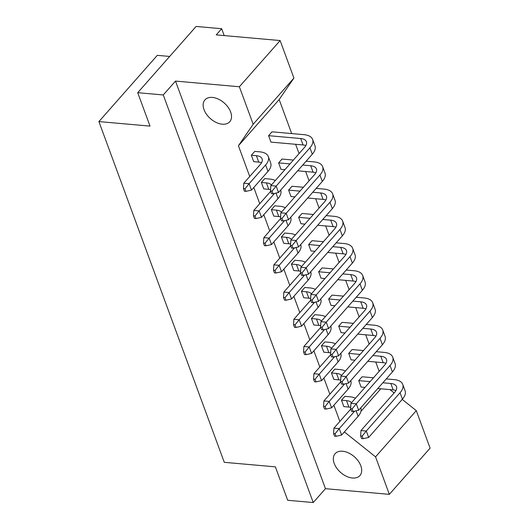 <?xml version="1.0" encoding="UTF-8"?>
<svg xmlns="http://www.w3.org/2000/svg" width="529" height="529" viewBox="0 0 529 529"><rect width="100%" height="100%" fill="white"/><g stroke="black" fill="none" stroke-linecap="round" stroke-linejoin="round"><path stroke-width="0.79" d="M230.644 111.996A16.538 10.428 41.4 0 1 229.738 121.756A16.538 10.428 41.4 0 1 216.249 122.49A16.538 10.428 41.4 0 1 204.022 109.635A16.538 10.428 41.4 0 1 204.928 99.882A16.538 10.428 41.4 0 1 218.417 99.141A16.538 10.428 41.4 0 1 230.644 111.996M360.818 465.804A16.538 10.428 41.4 0 1 359.912 475.564A16.538 10.428 41.4 0 1 346.429 476.298A16.538 10.428 41.4 0 1 334.202 463.444A16.538 10.428 41.4 0 1 335.108 453.69A16.538 10.428 41.4 0 1 348.591 452.95A16.538 10.428 41.4 0 1 360.818 465.804M253.179 124.255L239.379 86.756L280.125 40.548L293.919 78.047L253.179 124.255L238.427 145.753L279.167 99.545L293.919 78.047M325.461 488.684L175.496 81.089L163.276 94.956L313.241 502.55L325.461 488.684L389.344 494.351L375.55 456.851L416.29 410.643L430.09 448.142L389.344 494.351M313.241 502.55L287.683 500.282L275.384 466.856L224.276 462.32L98.91 121.584L150.018 126.114L137.719 92.687L196.114 26.45L221.671 28.718L216.235 34.881L280.125 40.548M175.496 81.089L239.379 86.756M163.276 94.956L137.719 92.687M224.197 35.582L221.671 28.718M169.67 56.444L157.305 55.347L98.91 121.584M379.167 371.332L375.742 362.028M369.156 344.114L365.731 334.811M359.145 316.897L355.719 307.594M349.127 289.687L345.701 280.377M339.115 262.47L335.69 253.16M329.104 235.253L325.679 225.943M319.086 208.036L315.661 198.732M309.075 180.819L305.65 171.515M299.057 153.602L295.638 144.298M291.691 133.579L279.167 99.545M416.29 410.643L402.212 399.388M394.131 392.935L389.985 389.615M339.856 421.421L333.898 405.227M329.838 394.204L323.88 378.017M319.827 366.994L313.869 350.8M309.815 339.777L303.858 323.583M299.798 312.56L293.84 296.366M289.786 285.343L283.828 269.149M279.775 258.126L273.817 241.932M269.757 230.909L263.799 214.721M259.746 203.698L253.788 187.504M249.734 176.481L238.427 145.753M375.55 456.851L344.366 431.929M284.893 169.67L280.978 169.326L278.611 162.899L282.003 159.044L293.377 160.056M268.6 135.682L300.69 138.525L303.057 144.953L270.96 142.109L268.6 135.682L271.992 131.827L304.082 134.677A20.056 10.13 -20.2 0 1 312.613 139.425L314.98 145.852A20.056 10.13 -20.2 0 1 312.295 154.21L278.532 192.51L276.171 186.076L309.934 147.783A20.056 10.13 -20.2 0 0 312.613 139.425M360.937 411.364L380.827 388.802M294.904 196.887L290.99 196.543L288.622 190.109L292.021 186.261L303.388 187.266M304.922 224.104L301.001 223.754L298.64 217.326L302.033 213.478L313.399 214.483M314.934 251.321L311.019 250.971L308.652 244.543L312.044 240.695L323.417 241.7M324.945 278.538L321.03 278.188L318.663 271.761L322.062 267.912L333.429 268.917M334.963 305.755L331.042 305.405L328.681 298.978L332.073 295.122L343.44 296.134M344.974 332.966L341.06 332.622L338.692 326.195L342.084 322.34L353.458 323.351M354.985 360.183L351.071 359.839L348.704 353.405L352.102 349.557L363.469 350.568M365.003 387.4L361.082 387.056L358.722 380.622L362.114 376.774L373.481 377.779M251.348 155.242L256.4 155.691L258.76 162.119L253.715 161.669L251.348 155.242L254.747 151.393L259.792 151.836A20.056 10.13 -20.2 0 1 268.322 156.591L270.683 163.018A20.056 10.13 -20.2 0 1 268.005 171.376L251.487 190.109L249.126 183.682L265.637 164.949A20.056 10.13 -20.2 0 0 268.322 156.591M261.366 182.459L266.411 182.908L268.778 189.336L263.726 188.886L261.366 182.459L264.758 178.61L269.803 179.053A20.056 10.13 -20.2 0 1 275.305 180.548M271.377 209.676L276.422 210.125L278.79 216.553L273.744 216.103L271.377 209.676L274.769 205.821L279.821 206.27A20.056 10.13 -20.2 0 1 285.316 207.765M281.388 236.893L286.44 237.336L288.801 243.77L283.756 243.32L281.388 236.893L284.787 233.038L289.832 233.487A20.056 10.13 -20.2 0 1 295.334 234.982M291.406 264.11L296.452 264.553L298.819 270.98L293.767 270.537L291.406 264.11L294.798 260.255L299.844 260.704A20.056 10.13 -20.2 0 1 305.345 262.199M301.418 291.32L306.463 291.77L308.83 298.197L303.785 297.754L301.418 291.32L304.816 287.472L309.862 287.921A20.056 10.13 -20.2 0 1 315.357 289.409M311.429 318.537L316.481 318.987L318.842 325.414L313.796 324.965L311.429 318.537L314.828 314.689L319.873 315.139A20.056 10.13 -20.2 0 1 325.375 316.626M321.447 345.754L326.492 346.204L328.859 352.631L323.808 352.182L321.447 345.754L324.839 341.906L329.884 342.349A20.056 10.13 -20.2 0 1 335.386 343.843M331.458 372.971L336.504 373.421L338.871 379.848L333.825 379.399L331.458 372.971L334.857 369.123L339.902 369.566A20.056 10.13 -20.2 0 1 345.397 371.06M341.469 400.189L346.521 400.632L348.882 407.066L343.837 406.616L341.469 400.189L344.868 396.333L349.914 396.783A20.056 10.13 -20.2 0 1 355.415 398.277M244.424 191.227L245.965 191.359L245 188.741L243.466 188.608L244.424 191.227M256.4 155.691A13.443 6.791 159.8 0 1 262.113 158.872A13.443 6.791 159.8 0 1 260.314 164.473L243.803 183.206L249.126 183.682L245 188.741M258.76 162.119A13.443 6.791 159.8 0 1 261.571 162.72M243.803 183.206L243.466 188.608M245.965 191.359L251.487 190.109M271.47 193.621L273.01 193.759L272.045 191.141L270.504 191.002L271.47 193.621M300.69 138.525A13.443 6.791 159.8 0 1 306.403 141.712A13.443 6.791 159.8 0 1 304.611 147.313L270.848 185.606L276.171 186.076L272.045 191.141M303.057 144.953A13.443 6.791 159.8 0 1 305.868 145.561M270.848 185.606L270.504 191.002M273.01 193.759L278.532 192.51M254.442 218.444L255.976 218.576L255.011 215.958L253.477 215.819L254.442 218.444M270.63 191.339A13.443 6.791 159.8 0 1 270.332 191.69L253.814 210.423L259.137 210.892L274.558 193.409M255.011 215.958L259.137 210.892L261.505 217.326L278.016 198.593A20.056 10.13 -20.2 0 0 280.701 190.235L280.654 190.103M266.411 182.908A13.443 6.791 159.8 0 1 271.43 184.938M268.778 189.336A13.443 6.791 159.8 0 1 270.59 189.633M253.814 210.423L253.477 215.819M255.976 218.576L261.505 217.326M281.488 220.838L283.022 220.977L282.056 218.358L280.522 218.219L281.488 220.838M302.753 165.035L310.702 165.742A13.443 6.791 159.8 0 1 316.421 168.93A13.443 6.791 159.8 0 1 314.623 174.53L280.859 212.823L286.182 213.293L319.946 175A20.056 10.13 -20.2 0 0 322.624 166.642A20.056 10.13 -20.2 0 0 314.1 161.894L306.146 161.186M282.056 218.358L286.182 213.293L288.55 219.72L322.313 181.427A20.056 10.13 -20.2 0 0 324.991 173.069L322.624 166.642M278.611 162.899L289.978 163.904M297.668 170.807L313.069 172.17A13.443 6.791 159.8 0 1 315.879 172.771M280.859 212.823L280.522 218.219M283.022 220.977L288.55 219.72M264.454 245.654L265.988 245.793L265.029 243.175L263.488 243.036L264.454 245.654M280.641 218.556A13.443 6.791 159.8 0 1 280.344 218.907L263.826 237.64L269.149 238.11L284.569 220.626M265.029 243.175L269.149 238.11L271.516 244.543L288.034 225.81A20.056 10.13 -20.2 0 0 290.712 217.452L290.666 217.32M276.422 210.125A13.443 6.791 159.8 0 1 281.448 212.155M278.79 216.553A13.443 6.791 159.8 0 1 280.608 216.85M263.826 237.64L263.488 243.036M265.988 245.793L271.516 244.543M284.483 300.088L286.017 300.227L285.052 297.609L283.518 297.47L284.483 300.088M300.67 272.984A13.443 6.791 159.8 0 1 300.373 273.341L283.855 292.074L289.178 292.544L304.598 275.06M285.052 297.609L289.178 292.544L291.545 298.971L308.057 280.238A20.056 10.13 -20.2 0 0 310.741 271.886L310.695 271.754M296.452 264.553A13.443 6.791 159.8 0 1 301.47 266.59M298.819 270.98A13.443 6.791 159.8 0 1 300.631 271.278M283.855 292.074L283.518 297.47M286.017 300.227L291.545 298.971M304.506 354.523L306.046 354.655L305.081 352.036L303.547 351.904L304.506 354.523M320.7 327.418A13.443 6.791 159.8 0 1 320.395 327.768L303.884 346.502L309.207 346.978L324.621 329.488M305.081 352.036L309.207 346.978L311.568 353.405L328.086 334.672A20.056 10.13 -20.2 0 0 330.77 326.314L330.718 326.188M316.481 318.987A13.443 6.791 159.8 0 1 321.5 321.024M318.842 325.414A13.443 6.791 159.8 0 1 320.66 325.712M303.884 346.502L303.547 351.904M306.046 354.655L311.568 353.405M324.535 408.95L326.069 409.089L325.11 406.47L323.569 406.332L324.535 408.95M340.722 381.852A13.443 6.791 159.8 0 1 340.425 382.202L323.907 400.936L329.23 401.405L344.65 383.922M325.11 406.47L329.23 401.405L331.597 407.839L348.115 389.106A20.056 10.13 -20.2 0 0 350.793 380.748L350.747 380.615M336.504 373.421A13.443 6.791 159.8 0 1 341.529 375.451M338.871 379.848A13.443 6.791 159.8 0 1 340.689 380.146M323.907 400.936L323.569 406.332M326.069 409.089L331.597 407.839M291.499 248.055L293.033 248.194L292.074 245.575L290.533 245.436L291.499 248.055M312.765 192.252L320.719 192.959A13.443 6.791 159.8 0 1 326.433 196.14A13.443 6.791 159.8 0 1 324.634 201.741L290.871 240.04L296.194 240.51L329.957 202.217A20.056 10.13 -20.2 0 0 332.642 193.859A20.056 10.13 -20.2 0 0 324.112 189.104L316.163 188.403M292.074 245.575L296.194 240.51L298.561 246.937L332.324 208.644A20.056 10.13 -20.2 0 0 335.002 200.286L332.642 193.859M288.622 190.109L299.989 191.121M307.68 198.025L323.08 199.387A13.443 6.791 159.8 0 1 325.89 199.988M290.871 240.04L290.533 245.436M293.033 248.194L298.561 246.937M311.528 302.489L313.062 302.621L312.097 300.003L310.563 299.87L311.528 302.489M332.794 246.686L340.742 247.393A13.443 6.791 159.8 0 1 346.462 250.574A13.443 6.791 159.8 0 1 344.663 256.175L310.9 294.468L316.223 294.944L349.986 256.644A20.056 10.13 -20.2 0 0 352.664 248.293A20.056 10.13 -20.2 0 0 344.141 243.538L336.186 242.837M312.097 300.003L316.223 294.944L318.59 301.371L352.354 263.078A20.056 10.13 -20.2 0 0 355.032 254.72L352.664 248.293M308.652 244.543L320.019 245.555M327.709 252.452L343.109 253.821A13.443 6.791 159.8 0 1 345.92 254.423M310.9 294.468L310.563 299.87M313.062 302.621L318.59 301.371M331.551 356.923L333.091 357.055L332.126 354.437L330.585 354.298L331.551 356.923M352.823 301.12L360.771 301.821A13.443 6.791 159.8 0 1 366.485 305.008A13.443 6.791 159.8 0 1 364.693 310.609L330.929 348.902L336.252 349.371L370.016 311.078A20.056 10.13 -20.2 0 0 372.694 302.72A20.056 10.13 -20.2 0 0 364.164 297.972L356.215 297.265M332.126 354.437L336.252 349.371L338.613 355.805L372.376 317.506A20.056 10.13 -20.2 0 0 375.061 309.154L372.694 302.72M328.681 298.978L340.048 299.983M347.738 306.886L363.139 308.248A13.443 6.791 159.8 0 1 365.949 308.857M330.929 348.902L330.585 354.298M333.091 357.055L338.613 355.805M351.58 411.35L353.114 411.489L352.155 408.871L350.615 408.732L351.58 411.35M372.846 355.548L380.801 356.255A13.443 6.791 159.8 0 1 386.514 359.436A13.443 6.791 159.8 0 1 384.715 365.036L350.952 403.336L356.275 403.806L390.038 365.513A20.056 10.13 -20.2 0 0 392.723 357.154A20.056 10.13 -20.2 0 0 384.193 352.407L376.245 351.699M352.155 408.871L356.275 403.806L358.642 410.233L392.406 371.94A20.056 10.13 -20.2 0 0 395.084 363.582L392.723 357.154M348.704 353.405L360.07 354.417M367.761 361.32L383.161 362.682A13.443 6.791 159.8 0 1 385.972 363.284M350.952 403.336L350.615 408.732M353.114 411.489L358.642 410.233M274.465 272.871L276.006 273.01L275.04 270.392L273.506 270.253L274.465 272.871M290.659 245.767A13.443 6.791 159.8 0 1 290.355 246.124L273.843 264.857L279.167 265.327L294.58 247.843M275.04 270.392L279.167 265.327L281.527 271.754L298.045 253.027A20.056 10.13 -20.2 0 0 300.73 244.669L300.677 244.537M286.44 237.336A13.443 6.791 159.8 0 1 291.459 239.373M288.801 243.77A13.443 6.791 159.8 0 1 290.619 244.061M273.843 264.857L273.506 270.253M276.006 273.01L281.527 271.754M294.494 327.306L296.028 327.444L295.07 324.819L293.529 324.687L294.494 327.306M310.682 300.201A13.443 6.791 159.8 0 1 310.384 300.558L293.866 319.285L299.189 319.761L314.61 302.271M295.07 324.819L299.189 319.761L301.556 326.188L318.074 307.455A20.056 10.13 -20.2 0 0 320.753 299.097L320.706 298.971M306.463 291.77A13.443 6.791 159.8 0 1 311.488 293.807M308.83 298.197A13.443 6.791 159.8 0 1 310.649 298.495M293.866 319.285L293.529 324.687M296.028 327.444L301.556 326.188M314.524 381.74L316.058 381.872L315.092 379.253L313.558 379.121L314.524 381.74M330.711 354.635A13.443 6.791 159.8 0 1 330.413 354.985L313.895 373.719L319.218 374.195L334.639 356.705M315.092 379.253L319.218 374.195L321.586 380.622L338.097 361.889A20.056 10.13 -20.2 0 0 340.782 353.531L340.736 353.398M326.492 346.204A13.443 6.791 159.8 0 1 331.511 348.241M328.859 352.631A13.443 6.791 159.8 0 1 330.678 352.929M313.895 373.719L313.558 379.121M316.058 381.872L321.586 380.622M334.546 436.167L336.087 436.306L335.122 433.687L333.587 433.549L334.546 436.167M350.74 409.062A13.443 6.791 159.8 0 1 350.436 409.42L333.925 428.153L339.248 428.622L354.661 411.139M335.122 433.687L339.248 428.622L341.615 435.05L358.126 416.323A20.056 10.13 -20.2 0 0 360.811 407.965L360.758 407.833M346.521 400.632A13.443 6.791 159.8 0 1 351.54 402.668M348.882 407.066A13.443 6.791 159.8 0 1 350.701 407.356M333.925 428.153L333.587 433.549M336.087 436.306L341.615 435.05M301.51 275.272L303.051 275.411L302.085 272.792L300.545 272.653L301.51 275.272M322.783 219.469L330.731 220.176A13.443 6.791 159.8 0 1 336.444 223.357A13.443 6.791 159.8 0 1 334.652 228.958L300.889 267.257L306.212 267.727L339.975 229.434A20.056 10.13 -20.2 0 0 342.653 221.076A20.056 10.13 -20.2 0 0 334.123 216.321L326.175 215.62M302.085 272.792L306.212 267.727L308.572 274.154L342.336 235.861A20.056 10.13 -20.2 0 0 345.02 227.503L342.653 221.076M298.64 217.326L310.007 218.338M317.698 225.235L333.098 226.604A13.443 6.791 159.8 0 1 335.908 227.206M300.889 267.257L300.545 272.653M303.051 275.411L308.572 274.154M321.539 329.706L323.074 329.838L322.115 327.22L320.574 327.087L321.539 329.706M342.805 273.903L350.76 274.604A13.443 6.791 159.8 0 1 356.473 277.791A13.443 6.791 159.8 0 1 354.675 283.392L320.911 321.685L326.234 322.161L359.998 283.861A20.056 10.13 -20.2 0 0 362.682 275.503A20.056 10.13 -20.2 0 0 354.152 270.755L346.204 270.048M322.115 327.22L326.234 322.161L328.602 328.588L362.365 290.295A20.056 10.13 -20.2 0 0 365.043 281.937L362.682 275.503M318.663 271.761L330.03 272.766M337.72 279.669L353.121 281.038A13.443 6.791 159.8 0 1 355.931 281.64M320.911 321.685L320.574 327.087M323.074 329.838L328.602 328.588M341.569 384.133L343.103 384.272L342.137 381.654L340.603 381.515L341.569 384.133M362.834 328.33L370.783 329.038A13.443 6.791 159.8 0 1 376.503 332.225A13.443 6.791 159.8 0 1 374.704 337.826L340.941 376.119L346.264 376.588L380.027 338.296A20.056 10.13 -20.2 0 0 382.705 329.937A20.056 10.13 -20.2 0 0 374.182 325.19L366.227 324.482M342.137 381.654L346.264 376.588L348.631 383.022L382.394 344.723A20.056 10.13 -20.2 0 0 385.072 336.365L382.705 329.937M338.692 326.195L350.059 327.2M357.749 334.103L373.15 335.465A13.443 6.791 159.8 0 1 375.96 336.074M340.941 376.119L340.603 381.515M343.103 384.272L348.631 383.022M361.591 438.567L363.132 438.706L362.167 436.088L360.633 435.949L361.591 438.567M382.864 382.765L390.812 383.472A13.443 6.791 159.8 0 1 396.525 386.653A13.443 6.791 159.8 0 1 394.733 392.254L360.97 430.553L366.293 431.023L400.056 392.73A20.056 10.13 -20.2 0 0 402.734 384.371A20.056 10.13 -20.2 0 0 394.204 379.617L386.256 378.916M362.167 436.088L366.293 431.023L368.653 437.45L402.417 399.157A20.056 10.13 -20.2 0 0 405.102 390.799L402.734 384.371M358.722 380.622L370.088 381.634M377.779 388.531L393.179 389.899A13.443 6.791 159.8 0 1 395.99 390.501M360.97 430.553L360.633 435.949M363.132 438.706L368.653 437.45M265.637 164.949L268.005 171.376M309.934 147.783L312.295 154.21M275.993 193.085L278.016 198.593M319.946 175L322.313 181.427M310.702 165.742L313.069 172.17M286.004 220.302L288.034 225.81M306.033 274.73L308.057 280.238M326.062 329.164L328.086 334.672M346.085 383.598L348.115 389.106M329.957 202.217L332.324 208.644M320.719 192.959L323.08 199.387M349.986 256.644L352.354 263.078M340.742 247.393L343.109 253.821M370.016 311.078L372.376 317.506M360.771 301.821L363.139 308.248M390.038 365.513L392.406 371.94M380.801 356.255L383.161 362.682M296.022 247.512L298.045 253.027M316.044 301.947L318.074 307.455M336.074 356.381L338.097 361.889M356.103 410.815L358.126 416.323M339.975 229.434L342.336 235.861M330.731 220.176L333.098 226.604M359.998 283.861L362.365 290.295M350.76 274.604L353.121 281.038M380.027 338.296L382.394 344.723M370.783 329.038L373.15 335.465M400.056 392.73L402.417 399.157M390.812 383.472L393.179 389.899"/></g></svg>

